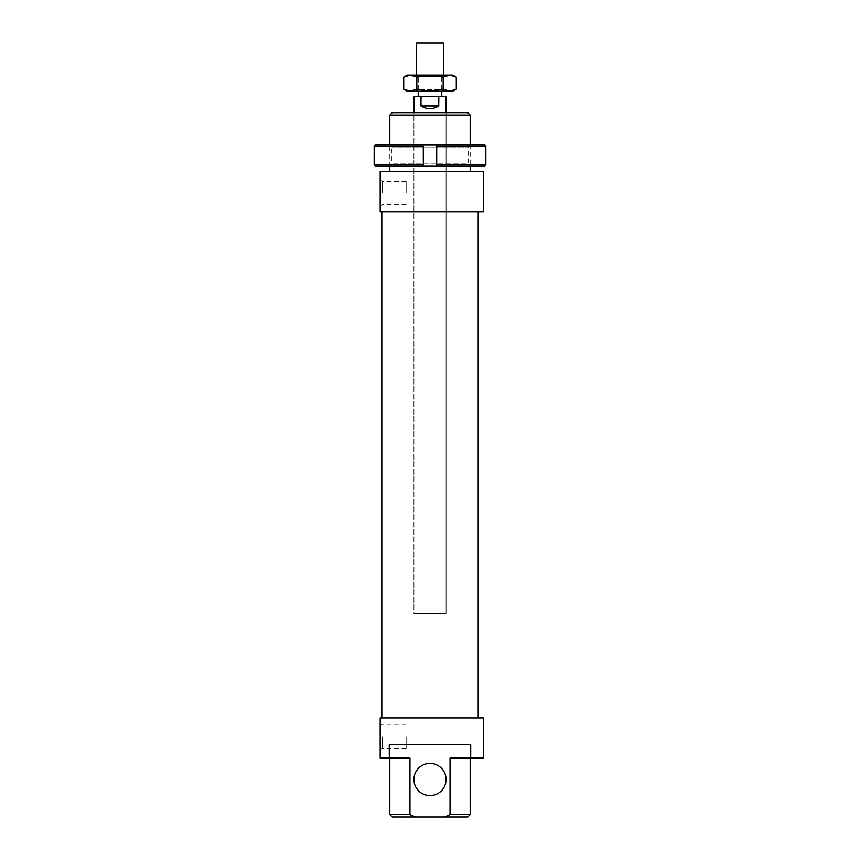 <?xml version="1.0" encoding="UTF-8"?>
<svg xmlns="http://www.w3.org/2000/svg" width="860" height="860" viewBox="0 0 860 860"><rect width="100%" height="100%" fill="white"/><g stroke="black" fill="none" stroke-linecap="round" stroke-linejoin="round"><path stroke-width="0.64" stroke-dasharray="4.3 3.22" d="M418.218 96.567L441.782 96.567L418.218 96.567M418.218 91.74L441.782 91.74L418.218 91.74M413.929 613.459L446.071 613.459L413.929 613.459L413.929 112.638L446.071 112.638L413.929 112.638L413.929 613.459L446.071 613.459L413.929 613.459M421.271 105.941C427.237 109.478 433.16 109.478 439.041 105.941L439.041 96.567L421.271 96.567L421.271 105.941L439.041 105.941M421.271 96.567L413.929 96.567M446.071 96.567L439.041 96.567M443.394 91.74L416.606 91.74M443.394 43L416.606 43M391.837 147.049L468.162 147.049L470.441 144.77L389.558 144.77L391.837 147.049L391.837 163.916L389.558 166.195L470.441 166.195L468.162 163.916L391.837 163.916L468.162 163.916L468.162 147.049L391.837 147.049M470.441 166.195L389.558 166.195M389.558 144.77L470.441 144.77M423.303 144.77L423.303 146.114L374.154 146.114L375.508 144.77L423.303 144.77L423.303 166.195L375.508 166.195L379.11 166.195L375.508 166.195L374.154 164.862L423.303 164.862L423.303 166.195L423.303 144.77L484.492 144.77L480.89 144.77L484.492 144.77L485.846 146.114L436.697 146.114L436.697 144.77L436.697 166.195L436.697 164.862L485.846 164.862L484.492 166.195L436.697 166.195L436.697 144.77M480.89 166.195L484.492 166.195L480.89 166.195L480.89 144.77L480.89 166.195M436.697 164.862L436.697 146.114M485.846 164.862L485.846 146.114M379.11 166.195L379.11 144.77L379.11 166.195M374.154 164.862L374.154 146.114M423.303 164.862L423.303 146.114M423.303 166.195L436.697 166.195M443.061 91.203L416.939 91.203L418.283 89.666L441.717 89.666L443.061 91.203L416.939 91.203M418.283 89.666L418.283 76.475L441.717 76.475L441.717 89.666L418.283 89.666M416.939 75.142L443.061 75.142L416.939 75.142L418.283 76.475L441.717 76.475L443.061 75.142M452.768 75.142L407.231 75.142M456.284 89.171L449.715 91.203L452.768 91.203M443.147 89.171L430 91.203L449.715 91.203L443.147 89.171L443.147 77.174L449.715 75.142L456.284 77.174M430 91.203L416.853 89.171L410.285 91.203L430 91.203M407.231 91.203L410.285 91.203L403.716 89.171M403.716 77.174L410.285 75.142L416.853 77.174L430 75.142L443.147 77.174M416.853 77.174L416.853 89.171M381.797 717.907L478.203 717.907L381.797 717.907M381.797 211.732L478.203 211.732L381.797 211.732M446.071 112.638L446.071 613.459L446.071 112.638M446.071 779.504A16.071 16.071 0 0 1 430 795.575A16.071 16.071 0 0 1 413.929 779.504A16.071 16.071 0 0 1 430 763.433A16.071 16.071 0 0 1 446.071 779.504M382.195 736.654L382.195 748.308L382.195 736.654M406.167 736.654L406.167 748.308L406.167 736.654M380.185 736.654L380.185 750.318L380.185 736.654M382.195 192.984L382.195 181.331L382.195 192.984M406.167 192.984L406.167 181.331L406.167 192.984M380.185 192.984L380.185 179.321L380.185 192.984M389.827 166.195L389.827 144.77M389.827 171.549L470.173 171.549L389.827 171.549M470.173 144.77L470.173 166.195M470.173 115.046L389.827 115.046M392.235 112.638L467.765 112.638M467.765 817L444.62 817L450.038 814.592L450.038 758.079L470.71 758.079L470.71 744.685L389.29 744.685L470.71 744.685L389.29 744.685L389.29 758.079L409.962 758.079L389.827 758.079L409.962 758.079L409.962 814.592L415.38 817L392.235 817M450.038 814.592L470.173 814.592M389.827 814.592L409.962 814.592M415.38 817L444.62 817M483.567 211.732L380.185 211.732L380.185 171.549L483.567 171.549M389.29 758.079L380.185 758.079L380.185 717.907L483.567 717.907M483.567 758.079L470.71 758.079M416.606 91.203L416.606 75.142M443.394 91.203L443.394 75.142M380.185 750.318L382.195 748.308L406.167 748.308M380.185 206.636L382.195 204.626L406.167 204.626M406.167 181.331L382.195 181.331L380.185 179.321M406.167 725.001L382.195 725.001L380.185 722.991"/><path stroke-width="1.29" d="M416.606 91.203L443.394 91.203M416.606 75.142L416.606 43L443.394 43L443.394 75.142M438.729 96.567L438.729 105.941C432.763 109.478 426.839 109.478 420.959 105.941L420.959 96.567L446.071 96.567L446.071 112.638M413.929 112.638L413.929 96.567L420.959 96.567M438.729 105.941L420.959 105.941M374.154 164.862L375.508 166.195L423.303 166.195L423.303 164.862L374.154 164.862L374.154 146.114L423.303 146.114L423.303 144.77L375.508 144.77L374.154 146.114M423.303 164.862L423.303 146.114M436.697 164.862L436.697 166.195L484.492 166.195L485.846 164.862L436.697 164.862L436.697 146.114L485.846 146.114L484.492 144.77L423.303 144.77M485.846 164.862L485.846 146.114M436.697 144.77L436.697 146.114M436.697 166.195L423.303 166.195M452.768 75.142L456.284 77.174L449.715 75.142L452.768 75.142M403.716 77.174L407.231 75.142L410.285 75.142L403.716 77.174L403.716 89.171L410.285 91.203L407.231 91.203L403.716 89.171M456.284 89.171L452.768 91.203L449.715 91.203L456.284 89.171L456.284 77.174M410.285 75.142L449.715 75.142L443.147 77.174L430 75.142L416.853 77.174L410.285 75.142M410.285 91.203L416.853 89.171L430 91.203L410.285 91.203M430 91.203L443.147 89.171L449.715 91.203L430 91.203M443.147 77.174L443.147 89.171M416.853 77.174L416.853 89.171M483.567 171.549L483.567 211.732L380.185 211.732L380.185 171.549L483.567 171.549M381.797 717.907L381.797 211.732M478.203 211.732L478.203 717.907M413.929 779.504A16.071 16.071 0 0 0 430 795.575A16.071 16.071 0 0 0 446.071 779.504A16.071 16.071 0 0 0 430 763.433A16.071 16.071 0 0 0 413.929 779.504M409.962 814.592L409.962 758.079L380.185 758.079L380.185 717.907L483.567 717.907L483.567 758.079L450.038 758.079L450.038 814.592L444.62 817L415.38 817L409.962 814.592L389.827 814.592L389.827 758.079M389.29 758.079L389.29 744.685L470.71 744.685L470.71 758.079M389.827 171.549L389.827 166.195M389.827 144.77L389.827 115.046L470.173 115.046L470.173 144.77M470.173 166.195L470.173 171.549M470.173 115.046L467.765 112.638L392.235 112.638L389.827 115.046M470.173 758.079L470.173 814.592L450.038 814.592M444.62 817L467.765 817L470.173 814.592M415.38 817L392.235 817L389.827 814.592M418.218 96.567L418.218 91.74M441.782 96.567L441.782 91.74"/></g></svg>
